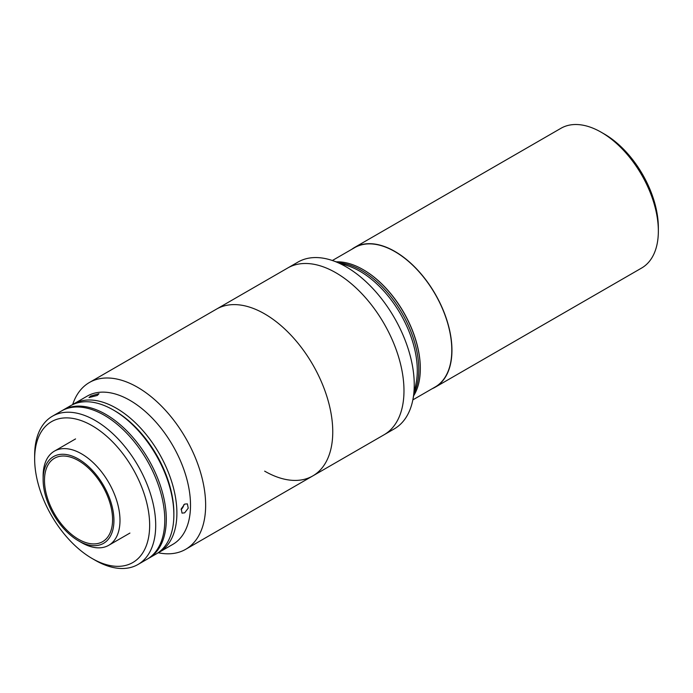 <?xml version="1.0" encoding="UTF-8"?>
<svg xmlns="http://www.w3.org/2000/svg" width="693" height="693" viewBox="0 0 693 693"><rect width="100%" height="100%" fill="white"/><g stroke="black" fill="none" stroke-linecap="round" stroke-linejoin="round"><path stroke-width="1.04" d="M181.09 509.554A5.223 3.015 120 0 0 183.836 504.669M72.678 404.53A96.301 55.596 60 0 1 89.397 382.501L216.511 309.113A96.301 55.596 60 0 1 264.657 313.886A96.301 55.596 60 0 1 327.572 398.744A96.301 55.596 60 0 1 312.812 475.909A96.301 55.596 60 0 1 264.657 471.145M335.88 272.765A96.301 55.596 60 0 1 398.796 357.623A96.301 55.596 60 0 1 384.035 434.797L312.812 475.909A96.301 55.596 60 0 0 327.572 398.744A96.301 55.596 60 0 0 264.657 313.886A96.301 55.596 60 0 0 216.511 309.113L287.734 267.992A96.301 55.596 60 0 1 335.88 272.765A96.301 55.596 60 0 1 398.796 357.623A96.301 55.596 60 0 1 384.035 434.788L394.3 428.863A96.301 55.596 60 0 0 412.889 399.627A96.301 55.596 60 0 0 346.154 266.84A96.301 55.596 60 0 0 332.614 260.594A96.301 55.596 60 0 0 297.999 262.067L287.734 267.992A96.301 55.596 60 0 1 335.888 272.765M332.614 260.594L348.726 266.121A80.89 46.7 60 0 1 360.1 271.361A80.89 46.7 60 0 1 416.155 382.908L412.889 399.627M339.137 262.829A80.89 46.7 60 0 1 361.607 270.495A80.89 46.7 60 0 1 414.206 392.862A80.89 46.7 60 0 0 361.607 270.495A80.89 46.7 60 0 0 339.137 262.829M336.27 261.841A80.89 46.7 60 0 1 363.123 269.62A80.89 46.7 60 0 1 413.626 395.833M601.299 132.285L604.331 134.026A76.395 44.109 -120 0 1 658.35 227.599L658.35 231.09A80.674 46.578 -120 0 0 601.299 132.285A80.674 46.578 -120 0 0 560.966 128.283L354.565 247.453A80.674 46.578 -120 0 0 351.732 249.333M432.198 388.704A80.674 46.578 -120 0 0 435.239 387.188L641.64 268.026A80.674 46.578 -120 0 0 658.35 231.09M435.239 387.188A80.674 46.578 -120 0 0 451.949 350.26A80.674 46.578 -120 0 0 416.736 269.066A80.674 46.578 -120 0 0 354.565 247.453M363.279 269.707A80.466 46.457 60 0 1 363.427 269.794A80.466 46.457 60 0 1 420.322 368.511M332.371 260.507L354.669 247.635A80.466 46.457 60 0 1 394.897 251.62A80.466 46.457 60 0 1 447.47 322.531A80.466 46.457 60 0 1 435.135 387.006L412.837 399.878M90.748 396.032L98.978 393.702L97.306 395.443L88.999 397.574L90.748 396.032M72.081 404.92A85.603 49.42 60 0 1 73.562 404.002A85.603 49.42 60 0 1 116.363 408.238A85.603 49.42 60 0 1 172.288 483.671A85.603 49.42 60 0 1 159.165 552.26A85.603 49.42 60 0 1 157.623 553.092M73.562 404.002L87.179 396.136A85.603 49.42 60 0 1 129.981 400.381A85.603 49.42 60 0 1 185.906 475.805A85.603 49.42 60 0 1 172.782 544.403L159.165 552.26M184.641 504.097L187.379 503.872L188.236 508.177L184.641 512.837L182.025 513.132L181.245 508.87L184.641 504.097M89.397 382.501A96.301 55.596 60 0 1 137.552 387.274A96.301 55.596 60 0 1 200.459 472.132A96.301 55.596 60 0 1 185.698 549.298A96.301 55.596 60 0 1 158.264 552.763M173.856 513.946A83.463 48.189 -120 0 0 114.847 410.862L113.34 409.987A85.603 49.42 -120 0 0 70.539 405.751L62.968 410.117A85.603 49.42 -120 0 0 62.223 410.568M147.808 558.801A85.603 49.42 -120 0 0 148.571 558.376A85.603 49.42 -120 0 0 161.694 489.786A85.603 49.42 -120 0 0 105.769 414.353A85.603 49.42 -120 0 0 62.968 410.117M148.571 558.376L156.133 554.01A85.603 49.42 -120 0 0 173.865 514.821A85.603 49.42 -120 0 0 113.34 409.987L114.847 410.862A83.463 48.189 60 0 1 173.865 513.08L173.865 514.821M81.557 542.61L78.534 540.861A50.078 28.915 -120 0 0 113.938 520.417A50.078 28.915 -120 0 0 78.534 459.087A50.078 28.915 -120 0 0 43.122 479.53A50.078 28.915 -120 0 0 78.534 540.861L81.557 542.61A54.357 31.384 -120 0 0 108.74 545.296A54.357 31.384 -120 0 0 117.065 501.741A54.357 31.384 -120 0 0 81.557 453.846A54.357 31.384 -120 0 0 54.383 451.152A54.357 31.384 -120 0 0 43.122 476.039L43.122 479.53M78.534 539.284A48.146 27.798 -120 0 0 102.607 541.675A48.146 27.798 -120 0 0 109.988 503.092A48.146 27.798 -120 0 0 78.534 460.654A48.146 27.798 -120 0 0 54.461 458.272A48.146 27.798 -120 0 0 47.081 496.855A48.146 27.798 -120 0 0 78.534 539.284M34.65 458.913L34.65 455.414A85.603 49.42 60 0 1 52.382 416.233A85.603 49.42 60 0 1 95.175 420.469A85.603 49.42 60 0 1 151.1 495.902A85.603 49.42 60 0 1 137.976 564.492A85.603 49.42 60 0 1 95.175 560.256L92.152 558.506A81.324 46.951 -120 0 0 149.653 525.311A81.324 46.951 -120 0 0 92.152 425.71A81.324 46.951 -120 0 0 34.65 458.913A81.324 46.951 -120 0 0 92.152 558.506L95.175 560.256M137.976 564.492L147.055 559.251A85.603 49.42 -120 0 0 160.178 490.661A85.603 49.42 -120 0 0 104.262 415.228A85.603 49.42 -120 0 0 61.46 410.992L52.382 416.233M185.698 549.298L312.812 475.909M75.563 438.92L54.383 451.152M129.92 533.073L108.74 545.296"/></g></svg>
